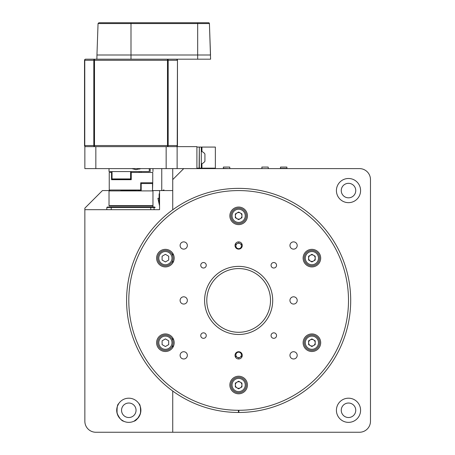 <?xml version="1.0" encoding="UTF-8"?>
<svg xmlns="http://www.w3.org/2000/svg" width="455" height="455" viewBox="0 0 455 455"><rect width="100%" height="100%" fill="white"/><g stroke="black" fill="none" stroke-linecap="round" stroke-linejoin="round"><path stroke-width="0.68" d="M348.502 178.491A12.086 12.086 0 0 0 336.421 190.577A12.086 12.086 0 0 0 348.502 202.657A12.086 12.086 0 0 0 360.587 190.577A12.086 12.086 0 0 0 348.502 178.491M348.502 398.193A12.086 12.086 0 0 0 336.421 410.279A12.086 12.086 0 0 0 348.502 422.365A12.086 12.086 0 0 0 360.587 410.279A12.086 12.086 0 0 0 348.502 398.193M348.502 403.028A7.252 7.252 0 0 0 341.25 410.279A7.252 7.252 0 0 0 348.502 417.531A7.252 7.252 0 0 0 355.753 410.279A7.252 7.252 0 0 0 348.502 403.028A7.252 7.252 0 0 0 341.25 410.279A7.252 7.252 0 0 0 348.502 417.531A7.252 7.252 0 0 0 355.753 410.279A7.252 7.252 0 0 0 348.502 403.028M128.799 403.028A7.252 7.252 0 0 0 121.548 410.279A7.252 7.252 0 0 0 128.799 417.531A7.252 7.252 0 0 0 136.045 410.279A7.252 7.252 0 0 0 128.799 403.028A7.252 7.252 0 0 0 121.548 410.279A7.252 7.252 0 0 0 128.799 417.531A7.252 7.252 0 0 0 136.045 410.279A7.252 7.252 0 0 0 128.799 403.028M348.502 183.325A7.252 7.252 0 0 0 341.25 190.577A7.252 7.252 0 0 0 348.502 197.823A7.252 7.252 0 0 0 355.753 190.577A7.252 7.252 0 0 0 348.502 183.325A7.252 7.252 0 0 0 341.25 190.577A7.252 7.252 0 0 0 348.502 197.823A7.252 7.252 0 0 0 355.753 190.577A7.252 7.252 0 0 0 348.502 183.325M159.557 207.053L159.557 209.687L84.857 209.687L84.857 421.267A10.983 10.983 0 0 0 95.84 432.25L172.741 432.25L172.741 391.038L172.741 432.25L359.49 432.25A10.983 10.983 0 0 0 370.472 421.267L370.472 179.588A10.983 10.983 0 0 0 359.49 168.606L183.723 168.606L172.741 179.588L172.741 209.812L172.741 190.577L152.522 190.577M172.741 168.606L172.741 179.588M172.741 253.304L172.741 255.846M172.741 260.419L172.741 262.962M172.741 337.889L172.741 340.437M172.741 345.004L172.741 347.552M139.782 190.025L139.782 190.577L139.782 190.025M161.752 190.577L161.752 168.606M238.648 334.482A34.057 34.057 0 0 1 204.596 300.425A34.057 34.057 0 0 1 238.648 266.374A34.057 34.057 0 0 1 272.704 300.425A34.057 34.057 0 0 1 238.648 334.482M238.648 268.569A31.856 31.856 0 0 0 206.792 300.425A31.856 31.856 0 0 0 238.648 332.286A31.856 31.856 0 0 0 270.509 300.425A31.856 31.856 0 0 0 238.648 268.569M183.723 241.878A3.623 3.623 0 0 0 180.1 245.501A3.623 3.623 0 0 0 183.723 249.124A3.623 3.623 0 0 0 187.346 245.501A3.623 3.623 0 0 0 183.723 241.878M165.398 249.346A8.787 8.787 0 0 0 156.605 258.133A8.787 8.787 0 0 0 165.398 266.92A8.787 8.787 0 0 0 174.185 258.133A8.787 8.787 0 0 0 165.398 249.346M165.398 333.93A8.787 8.787 0 0 0 156.605 342.717A8.787 8.787 0 0 0 165.398 351.51A8.787 8.787 0 0 0 174.185 342.717A8.787 8.787 0 0 0 165.398 333.93M238.648 376.222A8.787 8.787 0 0 0 229.86 385.015A8.787 8.787 0 0 0 238.648 393.802A8.787 8.787 0 0 0 247.44 385.015A8.787 8.787 0 0 0 238.648 376.222M311.902 333.93A8.787 8.787 0 0 0 303.115 342.717A8.787 8.787 0 0 0 311.902 351.51A8.787 8.787 0 0 0 320.69 342.717A8.787 8.787 0 0 0 311.902 333.93M311.902 249.346A8.787 8.787 0 0 0 303.115 258.133A8.787 8.787 0 0 0 311.902 266.92A8.787 8.787 0 0 0 320.69 258.133A8.787 8.787 0 0 0 311.902 249.346M238.648 207.053A8.787 8.787 0 0 0 229.86 215.841A8.787 8.787 0 0 0 238.648 224.628A8.787 8.787 0 0 0 247.44 215.841A8.787 8.787 0 0 0 238.648 207.053M238.648 190.577A109.854 109.854 0 0 0 128.799 300.425A109.854 109.854 0 0 0 238.648 410.279A109.854 109.854 0 0 0 348.502 300.425A109.854 109.854 0 0 0 238.648 190.577M238.869 410.279L238.431 410.279L238.431 412.475A112.049 112.049 0 0 1 126.598 300.317A112.049 112.049 0 0 1 238.648 188.376A112.049 112.049 0 0 1 350.697 300.317A112.049 112.049 0 0 1 238.869 412.475L238.869 410.279L238.869 412.475M203.499 262.529A2.747 2.747 0 0 0 200.752 265.276A2.747 2.747 0 0 0 203.499 268.018A2.747 2.747 0 0 0 206.246 265.276A2.747 2.747 0 0 0 203.499 262.529M203.499 332.833A2.747 2.747 0 0 0 200.752 335.58A2.747 2.747 0 0 0 203.499 338.327A2.747 2.747 0 0 0 206.246 335.58A2.747 2.747 0 0 0 203.499 332.833M273.802 332.833A2.747 2.747 0 0 0 271.055 335.58A2.747 2.747 0 0 0 273.802 338.327A2.747 2.747 0 0 0 276.549 335.58A2.747 2.747 0 0 0 273.802 332.833M273.802 262.529A2.747 2.747 0 0 0 271.055 265.276A2.747 2.747 0 0 0 273.802 268.018A2.747 2.747 0 0 0 276.549 265.276A2.747 2.747 0 0 0 273.802 262.529M293.577 296.802A3.623 3.623 0 0 0 289.949 300.425A3.623 3.623 0 0 0 293.577 304.054A3.623 3.623 0 0 0 297.2 300.425A3.623 3.623 0 0 0 293.577 296.802M238.648 351.726A3.623 3.623 0 0 0 235.025 355.355A3.623 3.623 0 0 0 238.648 358.978A3.623 3.623 0 0 0 242.276 355.355A3.623 3.623 0 0 0 238.648 351.726M183.723 296.802A3.623 3.623 0 0 0 180.1 300.425A3.623 3.623 0 0 0 183.723 304.054A3.623 3.623 0 0 0 187.346 300.425A3.623 3.623 0 0 0 183.723 296.802M238.648 241.878A3.623 3.623 0 0 0 235.025 245.501A3.623 3.623 0 0 0 238.648 249.124A3.623 3.623 0 0 0 242.276 245.501A3.623 3.623 0 0 0 238.648 241.878M293.577 241.878A3.623 3.623 0 0 0 289.949 245.501A3.623 3.623 0 0 0 293.577 249.124A3.623 3.623 0 0 0 297.2 245.501A3.623 3.623 0 0 0 293.577 241.878M293.577 351.726A3.623 3.623 0 0 0 289.949 355.355A3.623 3.623 0 0 0 293.577 358.978A3.623 3.623 0 0 0 297.2 355.355A3.623 3.623 0 0 0 293.577 351.726M183.723 351.726A3.623 3.623 0 0 0 180.1 355.355A3.623 3.623 0 0 0 183.723 358.978A3.623 3.623 0 0 0 187.346 355.355A3.623 3.623 0 0 0 183.723 351.726M238.431 410.279L238.431 412.475M139.196 404.12L140.248 406.417M140.458 407.106L140.788 408.766M140.857 409.54L140.828 411.439L139.861 415.136M138.53 417.445L138.229 417.832M136.051 419.942L135.601 420.266M138.218 417.849L134.202 421.085M139.184 416.456L139.486 415.915M140.822 411.457L140.857 409.489M139.821 405.331L139.429 404.54M138.923 403.687C140.18 404.302 140.709 407.481 140.515 413.225C138.24 418.225 136.011 420.903 133.833 421.267M138.519 417.457L139.878 415.096M140.305 406.594L139.378 404.438M128.799 422.365A12.086 12.086 0 0 0 140.879 410.279A12.086 12.086 0 0 0 128.799 398.193A12.086 12.086 0 0 0 116.713 410.279A12.086 12.086 0 0 0 128.799 422.365M118.545 403.881L117.316 406.508M117.248 406.736L116.941 407.942M116.935 407.964L116.73 409.642M116.77 411.462L117.714 415.096M119.085 417.468L120.41 418.975M121.474 419.891L123.766 421.267C121.599 420.903 119.369 418.236 117.089 413.265C116.884 407.498 117.407 404.307 118.67 403.687L118.636 403.739M159.557 205.876L157.902 198.266L159.119 198.266L159.119 194.012A8.844 8.844 0 0 1 159.557 193.295M159.557 209.687L159.557 190.577L152.965 190.577M109.467 190.577L102.432 190.577L84.857 208.151L84.857 209.687M141.192 190.577L137.581 190.577M136.472 190.577L120.797 190.577M152.965 207.053L152.965 205.626L109.024 205.626L109.024 190.907L152.965 190.907L152.965 205.626L152.635 205.956L109.354 205.956L109.024 205.626M152.965 200.53L152.965 195.997M154.063 209.687L154.063 207.491M106.828 209.687L106.828 207.491L111.219 207.491L111.401 207.053L154.723 207.053L155.161 207.491L150.77 207.491L150.588 207.053M150.77 209.687L150.77 207.491L111.219 207.491L111.219 209.687M111.401 207.053L107.266 207.053L106.828 207.491M84.857 168.606L84.857 146.635L95.84 146.635L95.84 168.606L84.857 168.606M95.84 168.606L166.149 168.606L166.149 146.635L177.131 146.635L177.131 168.606L166.149 168.606M95.84 146.635L166.149 146.635M177.131 168.606L196.907 168.606L196.907 146.635L177.131 146.635M111.953 172.451L111.924 179.697M140.737 182.774L149.564 182.774L140.72 182.774L140.72 190.025L109.246 190.025L109.246 172.451L111.924 172.451M111.538 172.451L111.538 179.697L131.245 179.697L131.245 172.451L152.743 172.451L152.743 182.774L149.564 182.774M131.245 172.451L131.057 179.697M131.023 172.451L131.023 179.697L130.744 178.929M152.522 190.025L152.743 182.774M140.72 190.025L141.192 190.025M109.246 190.025L109.246 182.774M120.797 190.685L120.797 190.025M136.472 190.685L136.472 190.025M137.581 190.025L137.581 190.685M152.965 190.907L109.024 190.907M109.78 190.685L109.78 190.025M141.192 190.685L141.192 183.541L152.522 183.541L152.522 190.685M131.842 168.606L135.954 169.647L140.783 168.606M149.28 168.606L149.28 171.569L109.024 171.569L109.024 168.606M109.024 171.569L149.28 171.569M131.023 178.929L112.032 178.929L112.032 171.791M131.176 172.451L131.176 171.791M130.602 171.791L130.608 179.259L112.322 179.259L112.032 178.929M139.202 171.791L139.202 172.451M141.016 172.451L141.016 171.791M150.195 168.606L150.195 171.569M201.94 151.578L201.94 147.073L215.363 147.073L215.363 168.162L201.298 168.162L201.298 147.073L199.324 147.073L199.324 168.162L201.298 168.162M196.907 168.162L199.102 168.162L199.324 147.073M196.907 147.073L199.102 147.073M201.94 147.073L201.298 147.073M165.398 335.028A7.689 7.689 0 0 1 173.088 342.717A7.689 7.689 0 0 1 165.398 350.413A7.689 7.689 0 0 1 157.709 342.717A7.689 7.689 0 0 1 165.398 335.028M165.398 346.528L162.099 344.623L162.099 340.818L165.398 338.912L168.691 340.818L168.691 344.623L165.398 346.528M240.297 387.865A3.293 3.293 0 0 0 240.297 382.16A3.293 3.293 0 0 0 235.354 385.015A3.293 3.293 0 0 0 240.297 387.865M231.993 381.171A7.689 7.689 0 0 1 242.492 378.355A7.689 7.689 0 0 1 245.308 388.86A7.689 7.689 0 0 1 234.803 391.675A7.689 7.689 0 0 1 231.993 381.171M238.648 388.82L235.354 386.915L235.354 383.11L238.648 381.21L241.946 383.11L241.946 386.915L238.648 388.82M315.201 342.717A3.293 3.293 0 0 0 310.259 339.868A3.293 3.293 0 0 0 310.259 345.572A3.293 3.293 0 0 0 315.201 342.717M305.242 346.568A7.689 7.689 0 0 1 308.058 336.063A7.689 7.689 0 0 1 318.563 338.873A7.689 7.689 0 0 1 315.747 349.377A7.689 7.689 0 0 1 305.242 346.568M315.201 340.818L315.201 344.623L311.902 346.528L308.609 344.623L308.609 340.818L311.902 338.912L315.201 340.818M313.552 255.278A3.293 3.293 0 0 0 308.609 258.133A3.293 3.293 0 0 0 313.552 260.988A3.293 3.293 0 0 0 313.552 255.278M311.902 265.822A7.689 7.689 0 0 1 304.213 258.133A7.689 7.689 0 0 1 311.902 250.443A7.689 7.689 0 0 1 319.592 258.133A7.689 7.689 0 0 1 311.902 265.822M315.201 256.233L315.201 260.038L311.902 261.938L308.609 260.038L308.609 256.233L311.902 254.328L315.201 256.233M237.004 212.986A3.293 3.293 0 0 0 237.004 218.696A3.293 3.293 0 0 0 241.946 215.841A3.293 3.293 0 0 0 237.004 212.986M245.308 219.685A7.689 7.689 0 0 1 234.803 222.501A7.689 7.689 0 0 1 231.993 211.996A7.689 7.689 0 0 1 242.492 209.181A7.689 7.689 0 0 1 245.308 219.685M238.648 212.036L241.946 213.935L241.946 217.746L238.648 219.646L235.354 217.746L235.354 213.935L238.648 212.036M172.058 254.288A7.689 7.689 0 0 1 169.243 264.793A7.689 7.689 0 0 1 158.738 261.978A7.689 7.689 0 0 1 161.553 251.473A7.689 7.689 0 0 1 172.058 254.288M162.099 260.038L162.099 256.233L165.398 254.328L168.691 256.233L168.691 260.038L165.398 261.938L162.099 260.038M204.926 154.268L204.926 161.246A6.512 6.512 0 0 1 201.298 163.88M204.926 156.071L204.926 155.104M238.648 351.743L237.277 352.534A2.747 2.747 0 0 0 238.648 357.658A2.747 2.747 0 0 0 240.024 352.534A2.747 2.747 0 0 0 237.277 352.534L235.906 353.33L235.906 356.498L238.648 358.085L241.395 356.498L241.395 353.33L240.024 352.534L238.648 351.743L235.906 353.33M238.648 358.085L241.395 356.498M241.395 247.526L241.395 244.352L238.648 242.771L237.277 243.561A2.747 2.747 0 0 0 238.648 248.686A2.747 2.747 0 0 0 240.024 243.561A2.747 2.747 0 0 0 237.277 243.561L235.906 244.352L235.906 247.526L238.648 249.112L241.395 247.526L241.395 244.352L238.648 242.771L235.906 244.352L235.906 247.526M163.948 190.577L163.948 189.917A8.844 8.844 0 0 0 162.503 190.577M159.557 203.231A8.844 8.844 0 0 1 159.119 202.515L159.119 198.266M159.119 195.093L159.119 199.847L159.119 195.093M159.119 201.434L159.119 199.847L159.119 201.434M286.849 167.065L280.53 167.065L280.416 168.367L286.963 168.367L286.849 167.065M268.291 168.367L268.177 167.065L261.852 167.065L261.961 168.606L268.069 168.606M229.843 168.367L229.73 167.065L223.405 167.065L223.291 168.367L229.621 168.606M167.486 59.19A1.098 0.688 90 0 1 168.174 60.287L177.222 60.287A1.098 0.859 -90 0 0 176.364 59.19L85.625 59.19A1.098 1.098 0 0 0 84.528 60.287A1.098 1.098 0 0 1 85.625 59.19A1.098 0.859 90 0 0 84.772 60.287L84.772 145.537A1.098 0.859 90 0 0 85.625 146.635L94.503 146.635A1.098 0.688 -90 0 1 93.815 145.537L93.815 60.287A1.098 0.688 -90 0 1 94.503 59.19L94.503 60.287L167.486 60.287L167.486 59.19L210.591 59.19L209.419 23.558A0.836 0.836 0 0 0 208.583 22.75L98.889 22.75L130.994 22.75L130.994 23.558L197.68 23.558L197.68 22.75L202.668 22.75M84.528 60.287L84.528 145.537L84.528 60.287L94.503 60.287L94.503 146.635M85.625 146.635A1.098 1.098 0 0 1 84.528 145.537L168.174 145.537A1.098 0.688 90 0 1 167.486 146.635L176.364 146.635A1.098 0.859 -90 0 0 177.222 145.537L177.461 60.287A1.098 1.098 0 0 0 176.364 59.19M167.486 146.635L167.486 60.287L168.174 60.287L168.174 145.537L177.461 145.537A1.098 1.098 0 0 1 176.364 146.635M177.461 145.537L177.461 60.287M173.156 22.75L187.05 22.75M130.994 59.19L130.994 23.558L98.052 23.558L96.955 55.004L210.517 55.004L209.419 23.558L197.68 23.558L197.68 55.004L96.955 55.004L96.881 59.19M210.517 55.004L197.68 55.004L197.68 59.19M137.268 168.606A4.88 4.163 -90 0 0 138.934 169.032A4.88 4.163 -90 0 0 138.974 169.032A4.88 4.163 -90 0 0 140.68 168.606M109.467 190.025L109.467 190.685L109.467 190.025M201.94 168.162L201.94 163.663M165.398 349.309A6.592 6.592 0 0 0 171.99 342.717A6.592 6.592 0 0 0 165.398 336.131A6.592 6.592 0 0 0 158.806 342.717A6.592 6.592 0 0 0 165.398 349.309M244.358 388.308A6.592 6.592 0 0 0 241.946 379.305A6.592 6.592 0 0 0 232.943 381.717A6.592 6.592 0 0 0 235.354 390.72A6.592 6.592 0 0 0 244.358 388.308M317.613 339.424A6.592 6.592 0 0 0 308.609 337.013A6.592 6.592 0 0 0 306.198 346.016A6.592 6.592 0 0 0 315.201 348.428A6.592 6.592 0 0 0 317.613 339.424M311.902 251.541A6.592 6.592 0 0 0 305.311 258.133A6.592 6.592 0 0 0 311.902 264.725A6.592 6.592 0 0 0 318.494 258.133A6.592 6.592 0 0 0 311.902 251.541M232.943 212.548A6.592 6.592 0 0 0 235.354 221.551A6.592 6.592 0 0 0 244.358 219.134A6.592 6.592 0 0 0 241.946 210.13A6.592 6.592 0 0 0 232.943 212.548M159.688 261.432A6.592 6.592 0 0 0 168.691 263.843A6.592 6.592 0 0 0 171.103 254.84A6.592 6.592 0 0 0 162.099 252.428A6.592 6.592 0 0 0 159.688 261.432M139.651 169.032L137.239 168.606M111.953 171.791L111.953 178.929M152.965 168.606L152.965 171.569M204.926 153.995A6.512 6.512 0 0 0 201.298 151.356M98.052 23.558L98.889 22.75"/></g></svg>
